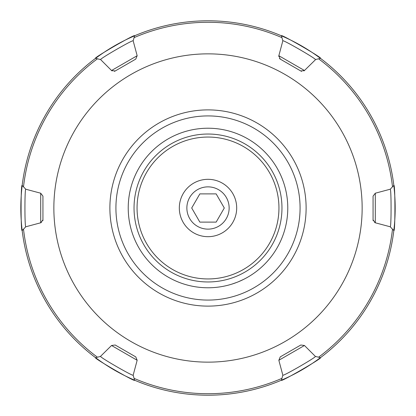 <?xml version="1.0" encoding="UTF-8"?>
<svg xmlns="http://www.w3.org/2000/svg" width="416" height="416" viewBox="0 0 416 416"><rect width="100%" height="100%" fill="white"/><g stroke="black" fill="none" stroke-linecap="round" stroke-linejoin="round"><path stroke-width="0.62" d="M184.012 131.914L182.603 132.376M176.992 134.498L179.02 133.676M178.849 133.739L178.303 133.957M182.52 132.402L184.028 131.908M243.563 279.412L238.545 281.694M238.545 281.7L237.078 282.287M236.969 282.334L231.972 284.092M233.615 283.551L236.985 282.324M237.156 282.261L238.524 281.705M208 128.222A79.778 79.778 0 0 1 287.778 208A79.778 79.778 0 0 1 208 287.778A79.778 79.778 0 0 1 128.227 208A79.778 79.778 0 0 1 208 128.222M208 300.076A92.076 92.076 0 0 1 128.258 161.959A92.076 92.076 0 0 1 287.742 161.959A92.076 92.076 0 0 1 208 300.076M281.408 380.182A187.174 187.174 0 0 0 320.414 357.661M393.817 230.521A187.174 187.174 0 0 0 393.817 185.479M320.414 58.339A187.174 187.174 0 0 0 281.408 35.818M134.597 35.818A187.174 187.174 0 0 0 95.592 58.339M22.183 185.479A187.174 187.174 0 0 0 22.183 230.521M95.592 357.661A187.174 187.174 0 0 0 134.597 380.182M41.324 222.544A3.021 3.021 0 0 1 40.7 222.789L42.942 219.872L42.942 196.128L40.7 193.211L25.792 189.218L22.162 185.458C20.727 182.406 20.732 233.584 22.162 230.542L25.792 226.782C24.643 227.588 24.643 188.417 25.792 189.212M282.838 375.19L278.845 360.282L304.46 345.493L315.375 356.408C316.654 356.996 282.703 376.594 282.838 375.19L281.398 380.214A187.2 187.2 0 0 1 134.602 380.214L133.162 375.19C133.292 376.589 99.346 356.99 100.63 356.408L95.56 357.672C92.217 357.391 136.521 382.98 134.602 380.214L134.576 380.115M95.56 357.672A187.2 187.2 0 0 1 22.162 230.542M22.162 185.458A187.2 187.2 0 0 1 95.56 58.328L100.63 59.592C99.341 59.015 133.271 39.421 133.162 40.81L134.628 35.781M278.746 56.384A3.021 3.021 0 0 1 278.845 55.718L282.838 40.81C282.698 39.406 316.633 58.994 315.37 59.592L320.44 58.328C323.799 58.609 279.479 33.03 281.398 35.786A187.2 187.2 0 0 0 134.602 35.786C136.526 33.02 92.212 58.614 95.56 58.328L97.422 58.796A185.713 185.713 0 0 0 23.499 186.841M390.354 226.933L393.838 230.542C395.268 233.6 395.273 182.411 393.838 185.458A187.2 187.2 0 0 0 320.44 58.328L320.46 58.344M281.377 380.219L281.398 380.214C279.448 382.98 323.809 357.37 320.44 357.672A187.2 187.2 0 0 0 393.838 230.542L393.838 230.568M393.838 185.432L390.213 189.218C391.362 188.422 391.362 227.609 390.213 226.782L375.3 222.789L375.3 193.211L373.064 196.128L373.064 219.872L375.3 222.789A3.021 3.021 0 0 1 374.676 222.544M320.46 357.656L315.671 356.481M40.7 193.211L40.7 222.789L25.792 226.782M100.412 356.46L111.545 345.493L137.16 360.282L135.751 356.886L115.19 345.01L111.545 345.493M137.16 360.282L133.162 375.19M208 362.144A154.144 154.144 0 0 1 74.511 130.926A154.144 154.144 0 0 1 341.494 130.926A154.144 154.144 0 0 1 208 362.144M304.46 345.493L300.815 345.01L280.249 356.886L278.845 360.282M375.3 193.211L390.213 189.218M315.671 59.519L304.46 70.507L278.845 55.718L280.249 59.114A3.021 3.021 0 0 1 279.526 58.531M280.249 59.114L300.815 70.99L304.46 70.507A3.021 3.021 0 0 1 303.935 70.928M281.429 35.885L282.838 40.81M133.162 40.81L137.16 55.718L111.545 70.507L115.19 70.99A3.021 3.021 0 0 1 114.317 71.323M115.19 70.99L135.751 59.114L137.16 55.718M112.065 70.928A3.021 3.021 0 0 1 111.545 70.507L100.63 59.592M281.596 379.522L281.928 378.368A185.713 185.713 0 0 1 134.077 378.368M96.257 357.495L96.595 357.412M42.942 219.872A3.021 3.021 0 0 1 42.796 220.792M300.815 70.99A3.021 3.021 0 0 0 301.683 71.323M373.064 219.872A3.021 3.021 0 0 0 373.209 220.792M208 306.119A98.119 98.119 0 0 1 123.032 158.943A98.119 98.119 0 0 1 292.973 158.943A98.119 98.119 0 0 1 208 306.119M216.148 222.113L199.852 222.113L191.703 208L199.852 193.887L216.148 193.887L224.297 208L216.148 222.113M186.867 208A21.133 21.133 0 0 1 218.566 189.696A21.133 21.133 0 0 1 218.566 226.304A21.133 21.133 0 0 1 186.867 208M179.322 208A28.678 28.678 0 0 0 222.342 232.84A28.678 28.678 0 0 0 222.342 183.16A28.678 28.678 0 0 0 179.322 208M208 278.944A70.944 70.944 0 0 1 146.562 172.526A70.944 70.944 0 0 1 269.443 172.526A70.944 70.944 0 0 1 208 278.944M208 281.965A73.965 73.965 0 0 1 143.946 171.018A73.965 73.965 0 0 1 272.059 171.018A73.965 73.965 0 0 1 208 281.965M97.422 357.204A185.713 185.713 0 0 1 23.499 229.159M392.506 229.159A185.713 185.713 0 0 1 318.578 357.204M318.578 58.796A185.713 185.713 0 0 1 392.506 186.841M134.077 37.632A185.713 185.713 0 0 1 281.928 37.632M133.167 40.794L133.25 40.513M282.838 375.206L282.76 375.466M133.26 375.534L133.167 375.211"/></g></svg>
